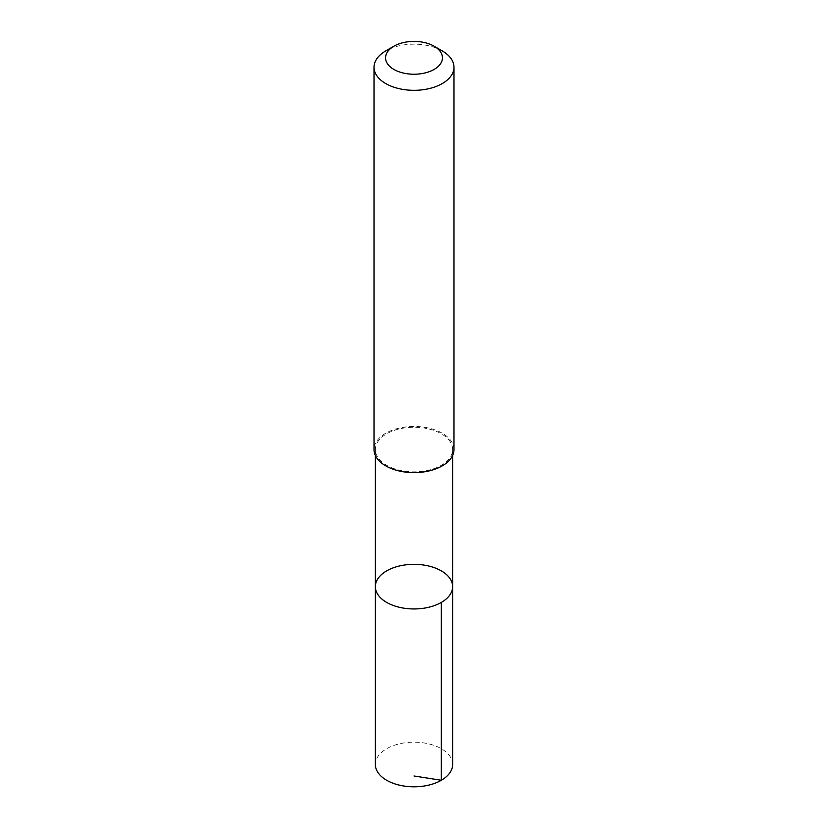 <?xml version="1.0" encoding="UTF-8"?>
<svg xmlns="http://www.w3.org/2000/svg" width="828" height="828" viewBox="0 0 828 828"><rect width="100%" height="100%" fill="white"/><g stroke="black" fill="none" stroke-linecap="round" stroke-linejoin="round"><path stroke-width="0.62" stroke-dasharray="4.14 3.1" d="M452.647 764.492A38.647 22.315 0 0 0 427 743.482A38.647 22.315 0 0 0 375.353 764.492M427 428.542A38.637 22.304 0 0 0 375.363 449.542A38.637 22.304 0 0 0 401 470.552A38.637 22.304 0 0 0 452.637 449.542A38.637 22.304 0 0 0 427 428.542M375.363 586.648A38.637 22.304 180 0 1 427 565.638A38.637 22.304 180 0 1 452.637 586.648M453.982 449.542A39.982 23.081 0 0 0 414 426.461A39.982 23.081 0 0 0 374.018 449.542M442.266 50.922A39.982 23.081 0 0 0 385.734 50.922M375.363 449.542L375.363 455.483M452.637 449.542L452.637 455.483"/><path stroke-width="1.24" d="M427 565.638A38.637 22.304 180 0 1 452.637 586.648A38.637 22.304 180 0 1 414 608.953A38.637 22.304 180 0 1 375.363 586.648A38.637 22.304 180 0 1 427 565.638M375.353 764.492A38.647 22.315 0 0 0 401 785.503A38.647 22.315 0 0 0 452.647 764.492L452.637 586.648A38.637 22.304 180 0 1 414 608.953A38.637 22.304 180 0 1 375.363 586.648L375.353 764.492M393.89 46.213L385.734 50.922A39.982 23.081 0 0 0 374.018 67.244L374.018 449.542A39.982 23.081 0 0 0 400.555 471.277A39.982 23.081 0 0 0 453.982 449.542L453.982 67.244A39.982 23.081 0 0 0 442.266 50.922L434.11 46.213A28.442 16.415 0 0 0 393.89 46.213A28.442 16.415 0 0 0 404.437 73.278A28.442 16.415 0 0 0 438.033 66.602A28.442 16.415 0 0 0 434.11 46.213M374.018 67.244A39.982 23.081 0 0 0 400.555 88.979A39.982 23.081 0 0 0 453.982 67.244M414 775.981L441.324 780.266L441.324 602.422M375.363 455.483L375.363 586.648M452.637 455.483L452.637 586.648"/></g></svg>
